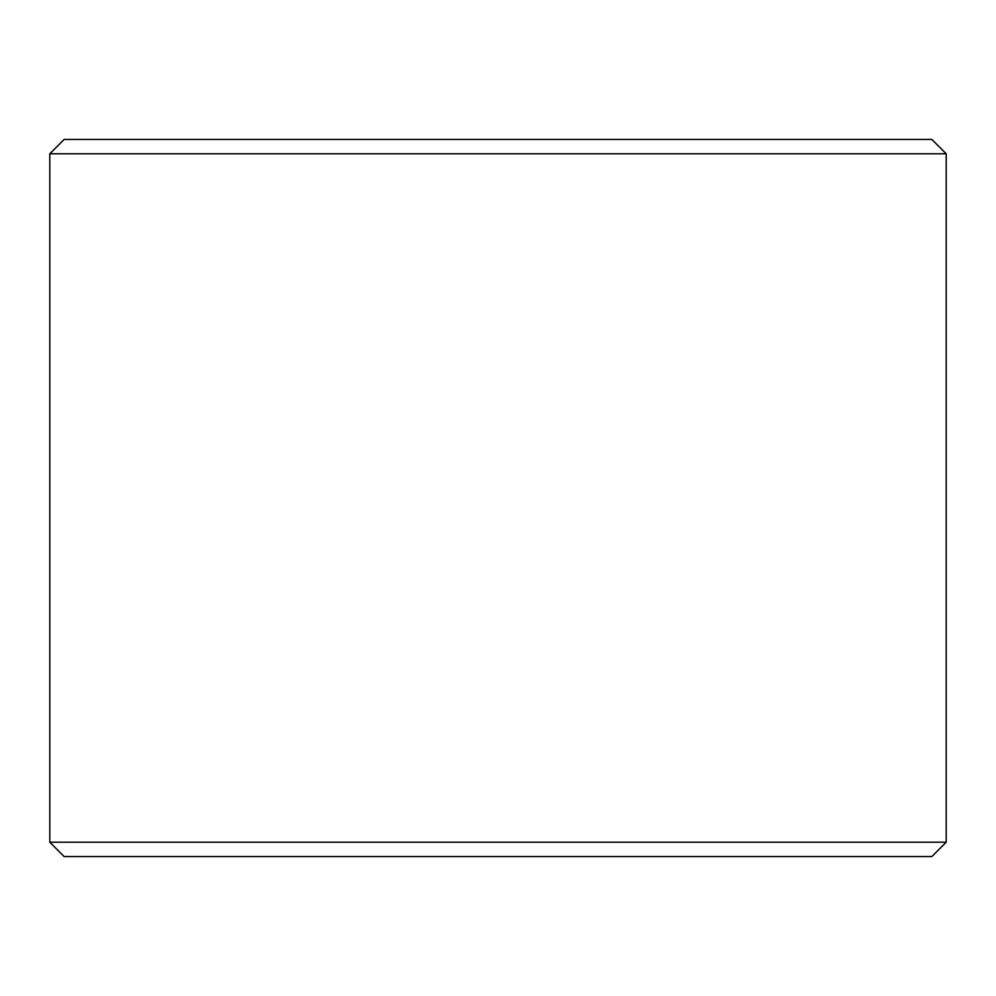 <?xml version="1.0" encoding="UTF-8"?>
<svg xmlns="http://www.w3.org/2000/svg" width="996" height="996" viewBox="0 0 996 996"><rect width="100%" height="100%" fill="white"/><g stroke="black" fill="none" stroke-linecap="round" stroke-linejoin="round"><path stroke-width="1.49" d="M498 139.44L931.858 139.44L946.2 153.782L49.8 153.782L64.142 139.44L498 139.44M946.2 842.218L931.858 856.56L64.142 856.56L49.8 842.218L946.2 842.218L946.2 153.782M49.8 842.218L49.8 153.782"/></g></svg>
